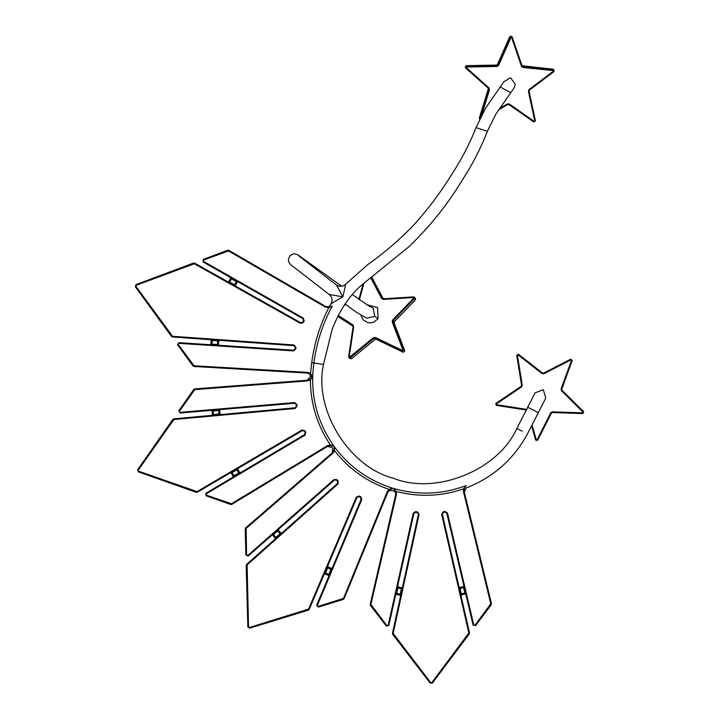 <?xml version="1.0" encoding="UTF-8"?>
<svg xmlns="http://www.w3.org/2000/svg" width="719" height="719" viewBox="0 0 719 719"><rect width="100%" height="100%" fill="white"/><g stroke="black" fill="none" stroke-linecap="round" stroke-linejoin="round"><path stroke-width="1.08" d="M352.391 294.556L367.777 305.26L373.152 308.154L374.806 316.369L366.681 318.166M360.812 315.03L363.158 319.82L367.733 322.597L370.716 322.885L373.925 322.121L378.068 318.67L377.592 307.543L366.834 304.73M531.611 426.008L535.664 440.145L537.623 440.325L551.401 413.092L552.372 412.517L582.875 413.578L583.657 411.78L562.006 390.264L561.764 389.159L572.198 360.48L570.733 359.176L543.573 373.116L542.45 373.008L518.399 354.215L516.709 355.213L521.572 385.348L521.122 386.382L495.822 403.449L496.245 405.363L526.425 410.055M503.615 81.957L510.517 77.715L515.253 84.258C513.959 88.482 515.658 85.759 507.326 97.622L495.849 114.168L487.374 131.28L476.023 127.631L485.577 108.111L503.516 82.281M535.08 392.871L543.303 389.698L545.784 398.128L527.413 433.997M490.771 603.807L475.007 625.188L473.767 624.928L447.461 512.998L444.98 511.425L443.264 511.784L441.646 514.31L468.824 632.99L431.804 682.619L430.69 682.619L393.149 633.385L419.087 514.427L417.442 511.919L415.726 511.577L413.263 513.177L388.125 625.377L386.885 625.647L370.896 604.427L396.448 494.474L396.205 491.499L393.644 488.498C418.099 495.454 442.23 494.492 466.056 485.613C466.559 488.543 466.559 488.543 466.056 485.613C466.559 488.543 466.559 488.543 466.056 485.613L463.575 488.866L464.222 489.073L466.056 485.613L464.222 489.073L464.141 491.41L463.458 491.58L490.771 603.807L491.454 603.636L464.141 491.41M396.448 494.474L395.765 494.312L370.213 604.275L370.474 605.443L386.328 626.078L388.808 625.53L413.946 513.33L415.591 512.261L417.308 512.602L418.404 514.283L392.466 633.232L392.718 634.392L430.133 683.05L432.362 683.041L469.264 633.987L469.507 632.828L442.329 514.157L443.407 512.467L445.124 512.108L446.778 513.159L473.084 625.09L475.565 625.611L491.212 604.814L491.454 603.636M463.458 491.58L463.575 488.866C441.385 496.443 418.925 497.323 396.205 491.499L395.585 491.751L395.765 494.312M393.644 488.498C393.077 491.374 393.077 491.374 393.644 488.498L395.585 491.751M395.639 494.843C395.944 492.848 395.126 491.454 393.212 490.682L393.23 490.601M391.81 487.94L392.996 488.309L389.5 489.945L392.996 488.309C391.729 490.978 391.729 490.978 392.996 488.309C391.729 490.978 391.729 490.978 392.996 488.309L389.114 489.387L389.5 489.945L387.981 491.85L344.131 598.648L343.242 599.457L318.364 607.088L316.657 605.2L361.172 499.193L360.453 497.368L358.853 496.649L356.983 497.386L309.215 609.37L308.343 610.161L249.655 628.154L247.839 626.851L246.177 565.494L246.644 564.406L337.553 483.42L337.651 481.415L336.465 480.13L334.506 480.031L248.226 556.03L245.898 555.014L245.188 528.995L245.673 527.899L332.546 452.602L333.877 450.507L334.281 446.688C332.151 448.719 332.151 448.719 334.281 446.688L335.027 447.694M332.133 452.952L332.726 448.18M387.334 491.58L343.484 598.388L318.158 606.414L317.304 605.47L361.819 499.462L360.731 496.73L359.141 496.011L356.345 497.108L308.577 609.092L249.448 627.48L248.54 626.833L247.111 564.927L338.02 483.941L338.164 480.939L336.977 479.654L334.038 479.501L247.758 555.499L246.599 554.996L246.132 528.429L333.005 453.132L334.533 450.687C348.904 468.968 367.103 481.874 389.114 489.387L387.334 491.58L387.981 491.85M333.005 453.132L332.546 452.602M392.996 488.309C368.91 480.804 349.335 466.937 334.281 446.688L334.533 450.687L333.877 450.507M333.976 446.265L330.336 444.917L330.309 445.591L334.056 446.382C331.477 447.784 331.477 447.784 334.056 446.382C331.477 447.784 331.477 447.784 334.056 446.382C316.432 421.217 309.709 393.419 313.888 362.978C316.531 342.792 322.633 323.856 332.196 306.159L328.655 307.166L325.95 306.609L228.84 250.356L227.644 250.257L203.279 259.397L203.082 261.932L303.023 318.769L303.562 320.656L302.735 322.193L300.812 322.75L194.642 263.163L193.465 263.073L135.99 284.625L135.343 286.764L171.464 336.393L172.497 336.968L293.936 345.677L295.23 347.196L295.078 348.94L293.586 350.216L178.86 342.648L177.638 344.868L192.944 365.908L194.004 366.483L307.66 373.08L310.141 374.042L312.522 376.675L309.97 379.344L307.723 380.18L194.777 388.907L193.735 389.5L178.824 410.828L180.092 413.03L294.655 403.269L296.174 404.509L296.363 406.253L295.096 407.799L173.845 418.835L172.821 419.429L137.662 469.741L138.345 471.862L196.215 492.308L197.392 492.191L302.411 430.591L304.344 431.112L305.198 432.631L304.694 434.528L205.859 493.27L206.101 495.795L230.637 504.468L231.833 504.343L327.9 446.211L330.309 445.591M327.54 445.618L231.473 503.74L206.335 495.139L206.209 493.872L305.054 435.13L305.809 432.29L304.955 430.762L302.052 429.98L197.042 491.589L138.578 471.206L138.237 470.136L173.908 419.528L295.158 408.5L297.055 406.172L296.866 404.438L294.601 402.568L180.038 412.338L179.399 411.232L194.831 389.608L307.777 380.881L310.383 379.884C310.509 403.557 317.16 425.244 330.336 444.917L327.54 445.618L327.9 446.211M307.777 380.881L307.732 380.18M312.522 376.675L310.383 379.884L309.97 379.344L312.522 376.675L311.201 376.72M312.567 376.675L310.572 373.521L310.141 374.042M328.745 307.822L328.574 308.127C319.865 325.339 314.248 343.511 311.713 362.646L310.572 373.521L307.705 372.388L307.669 373.08M307.705 372.388L194.04 365.782L178.204 344.455L178.815 343.34L293.541 350.917L295.779 349.003L295.931 347.259L293.99 344.976L172.551 336.267L135.918 286.351L136.233 285.281L194.301 263.783L300.47 323.361L303.355 322.525L304.182 320.989L303.373 318.158L203.423 261.321L203.522 260.053L228.489 250.967L325.599 307.211L325.959 306.609M325.599 307.211L328.736 307.822L328.655 307.166M328.736 307.822L332.196 306.159C329.67 304.694 329.67 304.694 332.196 306.159M342.846 296.839L336.51 285.048L342.846 296.839L345.749 284.14L342.846 296.839L329.149 294.431L342.846 296.839L331.073 303.697L342.846 296.839M311.713 362.646L323.496 364.452C313.511 409.309 348.643 466.676 393.14 478.171C435.714 495.481 498.132 470.388 516.871 428.416L522.138 431.211M230.35 277.435L230.61 278.397L228.813 281.542L227.86 281.812M235.733 286.234L235.473 285.272L237.216 282.154L238.178 281.893M210.164 344.707L210.91 344.059L211.143 340.438L210.496 339.692M219.502 340.339L218.756 340.986L218.495 344.554L219.151 345.3M211.35 410.369L212.105 411.007L212.42 414.62L211.781 415.384M220.778 414.566L220.014 413.928L219.69 410.369L220.329 409.605M232.821 477.245L233.064 476.284L231.212 473.165L230.251 472.922M238.043 468.348L237.791 469.309L239.598 472.392L240.568 472.644M271.764 535.296L272.753 535.358L275.152 538.073L275.089 539.061L275.934 537.372L280.059 533.705L280.527 534.226M281.83 533.058L280.841 533.004L278.469 530.334L278.523 529.337M328.799 576.279L328.43 575.362L325.078 573.96L324.161 574.328L325.5 572.989L327.666 567.911L327.019 567.633M331.612 569.592L330.965 569.322L331.369 568.343L332.286 567.974L331.369 568.343L328.08 566.94L327.711 566.024M395.666 594.919L396.511 594.388L400.043 595.179L400.582 596.015L400.267 594.146L401.445 588.753L402.128 588.906M397.256 587.836L397.94 587.989L398.173 586.965L397.643 586.129L398.173 586.965L401.669 587.729L402.505 587.189M465.903 594.55L465.058 594.029L461.535 594.856L461.005 595.7L461.301 593.831L460.07 588.448L459.387 588.609M464.249 587.486L463.566 587.648L463.315 586.623L463.845 585.778L463.315 586.623L459.836 587.423L458.992 586.893M374.797 316.378L378.068 318.67M516.709 355.213L518.399 354.215M517.968 354.773L542.018 373.556L542.45 373.008M542.018 373.556L543.897 373.736L543.573 373.116M543.897 373.736L571.048 359.806L570.733 359.176M571.048 359.806L572.198 360.48M571.542 360.237L561.108 388.916L561.764 389.159M561.108 388.916L561.512 390.759L562.006 390.264M561.512 390.759L583.163 412.275L583.657 411.78M583.163 412.275L582.875 413.578M582.902 412.877L552.399 411.816L552.372 412.517M552.399 411.816L550.772 412.778L551.401 413.092M550.772 412.778L536.994 440.01L537.623 440.325M536.994 440.01L535.664 440.145M536.347 439.947L532.087 425.1M526.757 409.417L526.407 410.055M526.515 409.363L496.353 404.671L496.245 405.363M496.353 404.671L495.822 403.449M496.209 404.033L521.509 386.966L521.122 386.382M521.509 386.966L522.264 385.231L521.572 385.348M522.264 385.231L517.401 355.105M538.477 412.679L527.818 407.331M521.635 65.429L522.407 66.777L522.515 66.13L552.83 69.168L552.722 69.815L552.83 69.168L554.043 70.21L553.837 71.684L529.463 90.055L529.067 91.115L535.43 120.864L533.795 121.951L508.863 104.534L507.731 104.489L498.761 109.71L507.731 104.489L508.863 104.534L533.795 121.951L535.43 120.864L529.067 91.115L529.463 90.055L553.837 71.684L553.315 69.806L523.001 66.759L522.965 67.505L521.482 66.337L522.111 66.058L512.243 37.289L511.613 37.568L521.482 66.337L522.111 66.058L512.243 37.289L510.283 37.217L497.916 65.087L498.591 65.42L510.966 37.541M512.243 37.289L510.283 37.217L509.807 36.579L511.757 36.66M465.337 67.496L466.02 65.663L496.496 65.078L496.973 65.717L466.496 66.301L466.02 65.663L496.496 65.078L497.44 64.449L497.916 65.087L497.018 66.463L498.591 65.42M465.813 68.134L466.316 67.658L465.813 68.134L488.48 88.401L465.678 67.981L466.496 66.301L466.55 67.047L497.018 66.463M488.48 88.401L489.495 89.74L488.992 87.925L488.48 88.401L488.992 87.925L466.316 67.658L466.55 67.047M481.946 114.258L489.495 89.74M488.785 89.489L479.825 118.626L479.348 117.988L488.309 88.85L488.785 89.489M553.315 69.806L553.837 71.684L553.45 71.172L529.076 89.542L529.463 90.055L529.076 89.542L528.411 91.313L529.067 91.115L528.411 91.313L534.783 121.062L535.43 120.864L534.235 121.421L509.304 104.003L508.863 104.534L509.304 104.003L507.416 103.931L507.731 104.489L507.416 103.931L499.588 108.488M522.965 67.505L553.279 70.552M523.001 66.759L522.515 66.13M479.986 119.561L479.348 117.988L488.309 88.85L488.003 87.763M496.496 65.078L498.042 64.683L497.44 64.449L509.807 36.579L511.604 36.363L512.09 37.002M510.841 92.733L500.271 87.017M466.02 65.663L465.193 67.352L465.678 67.981M488.309 88.85L488.938 89.012L488.147 87.916M479.348 117.988L479.977 118.141L479.348 117.988L479.51 118.923M552.83 69.168L521.787 65.717M370.627 277.561L381.645 298.502L382.346 298.259L371.211 277.094M359.401 299.832L363.94 283.142M363.14 283.843L358.898 299.464M344.338 305.009L346.019 304.703M337.858 316.126L352.643 325.599L352.939 324.925L338.191 315.47M393.895 321.321L394.075 322.822L393.509 323.164L394.075 322.822L404.788 350.989L403.35 352.319L403.745 351.771L403.35 352.319L376.235 339.251L376.63 338.703L376.235 339.251L374.77 338.937L375.111 339.386L351.492 358.7L350.108 358.646L348.967 357.55L350.351 357.595L348.661 356.66L349.263 356.66L353.703 326.633L353.11 326.624L348.661 356.642L353.101 326.615L352.643 325.599L353.703 326.633L352.939 324.925M350.108 358.646L351.501 358.709L350.351 357.595L373.97 338.289L373.449 337.66L349.829 356.975M375.111 339.386L373.97 338.289L375.093 338.146L375.318 337.436L373.449 337.66M403.35 352.319L404.788 350.998L403.647 349.892L402.209 351.223L403.35 352.319L376.235 339.251L375.093 338.146L402.209 351.223L402.433 350.504L375.318 337.436M415.097 299.365L415.501 299.76L394.309 321.726L394.075 322.831L392.934 321.726L393.167 320.62L392.583 320.054L392.197 321.896L392.934 321.726L403.647 349.892L402.433 350.504M392.197 321.896L402.91 350.063M414.71 297.999L415.501 299.76L394.3 321.717L393.167 320.62L414.36 298.664L413.776 298.097L392.583 320.054M414.351 297.181L413.56 296.893L415.492 298.286L415.51 299.769L413.569 296.902L413.776 298.097M413.569 296.902L383.317 298.798L413.56 296.893L413.515 297.513L383.263 299.41L383.317 298.798L383.263 299.41L381.645 298.502M383.317 298.798L382.544 298.52M353.092 326.255L337.723 316.405L353.092 326.255M382.805 298.7L382.346 298.259M371.606 276.779L383.191 298.798L371.606 276.779M490.655 604.391L491.212 604.814M475.007 625.188L475.565 625.611M473.767 624.928L473.084 625.09M447.461 512.998L446.778 513.159M444.98 511.425L445.124 512.108M443.264 511.784L443.407 512.467M441.646 514.31L442.329 514.157M468.824 632.99L469.507 632.828M468.707 633.565L469.264 633.987M431.804 682.619L432.362 683.041M430.69 682.619L430.133 683.05M393.275 633.96L392.718 634.392M393.149 633.385L392.466 633.232M419.087 514.427L418.404 514.283M417.442 511.919L417.308 512.602M415.726 511.577L415.591 512.261M413.263 513.177L413.946 513.33M388.125 625.377L388.808 625.53M386.885 625.647L386.328 626.078M371.022 605.021L370.474 605.443M370.896 604.427L370.213 604.275M343.484 598.388L344.131 598.648M343.035 598.792L343.242 599.457M318.158 606.414L318.364 607.088M317.304 605.47L316.657 605.2M361.819 499.462L361.172 499.193M360.731 496.73L360.453 497.368M359.141 496.011L358.853 496.649M356.345 497.108L356.983 497.386M308.577 609.092L309.215 609.37M308.136 609.487L308.343 610.161M249.448 627.48L249.655 628.154M248.54 626.833L247.839 626.851M246.878 565.476L246.177 565.494M247.111 564.927L246.644 564.406M338.02 483.941L337.553 483.42M338.164 480.939L337.651 481.415M336.977 479.654L336.465 480.13M334.038 479.501L334.506 480.031M247.758 555.499L248.226 556.03M246.599 554.996L245.898 555.014M245.889 528.977L245.188 528.995M246.132 528.429L245.673 527.899M231.473 503.74L231.833 504.343M230.871 503.803L230.637 504.468M206.335 495.139L206.101 495.795M206.209 493.872L205.859 493.27M305.054 435.13L304.694 434.528M305.809 432.29L305.198 432.631M304.955 430.762L304.344 431.112M302.052 429.98L302.411 430.591M197.042 491.589L197.392 492.191M196.449 491.643L196.215 492.308M138.578 471.206L138.345 471.862M138.237 470.136L137.662 469.741M173.396 419.824L172.821 419.429M173.908 419.528L173.845 418.835M295.158 408.5L295.096 407.799M297.055 406.172L296.363 406.253M296.866 404.438L296.174 404.509M294.601 402.568L294.655 403.269M180.038 412.338L180.092 413.03M179.399 411.232L178.824 410.828M194.31 389.905L193.735 389.5M194.831 389.608L194.777 388.907M194.04 365.782L194.004 366.483M193.51 365.495L192.944 365.908M178.204 344.455L177.638 344.868M178.815 343.34L178.86 342.648M293.541 350.917L293.586 350.216M295.779 349.003L295.078 348.94M295.931 347.259L295.23 347.196M293.99 344.976L293.936 345.677M172.551 336.267L172.497 336.968M172.03 335.98L171.464 336.393M135.918 286.351L135.343 286.764M136.233 285.281L135.99 284.625M193.708 263.729L193.465 263.073M194.301 263.783L194.642 263.163M300.47 323.361L300.812 322.75M303.355 322.525L302.735 322.193M304.182 320.989L303.562 320.656M303.373 318.158L303.023 318.769M203.423 261.321L203.082 261.932M203.522 260.053L203.279 259.397M227.896 250.913L227.644 250.257M228.489 250.967L228.84 250.356M341.66 286.234L298.367 255.155L295.41 253.879L292.957 253.942L289.676 256.009L288.346 260.008L289.029 262.561L290.916 264.835L329.149 294.431C332.178 297.028 332.816 300.111 331.073 303.697L330.443 305.153M312.909 371.624L312.594 381.528M237.216 282.154L231.527 278.909L231.869 278.307M228.813 281.542L229.738 282.055L231.527 278.909L230.61 278.397M229.397 282.666L229.738 282.055L234.547 284.76L234.205 285.371M236.65 281.021L234.547 284.76L235.473 285.272M218.495 344.554L211.961 344.122L211.907 344.823M211.143 340.438L212.195 340.518L211.961 344.122L210.91 344.059M212.249 339.817L212.195 340.518L217.704 340.914L217.749 340.213M217.399 345.192L217.704 340.914L218.756 340.986M219.69 410.369L213.157 410.917L213.103 410.216M212.42 414.62L213.462 414.521L213.157 410.917L212.105 411.007M213.525 415.223L213.462 414.521L218.962 414.027L219.025 414.719M218.576 409.749L218.962 414.027L220.014 413.928M239.598 472.392L233.972 475.744L234.331 476.346M231.212 473.165L232.12 472.635L233.972 475.744L233.064 476.284M231.77 472.032L232.12 472.635L236.884 469.84L236.533 469.237M239.059 473.533L236.884 469.84L237.791 469.309M278.469 530.334L273.544 534.657L273.076 534.136M276.402 537.902L273.544 534.657L272.753 535.358M277.21 530.496L280.059 533.705L280.841 533.004M328.08 566.94L327.666 567.911L330.965 569.322L328.835 574.391L329.482 574.661M324.853 572.719L328.835 574.391L328.43 575.362M401.669 587.729L401.445 588.753L397.94 587.989L396.735 593.355L396.052 593.202M400.95 594.298L396.735 593.355L396.511 594.388M459.836 587.423L460.07 588.448L463.566 587.648L464.825 593.004L465.508 592.842M460.618 593.984L464.825 593.004L465.058 594.029M497.44 64.449L509.807 36.579M554.043 70.21L553.567 69.581M358.889 299.464L363.131 283.861M376.235 339.251L375.12 339.395L351.501 358.709M394.075 322.831L404.788 350.998M535.098 392.844L516.871 428.425M527.404 433.997C513.627 459.342 493.297 477.29 466.433 487.833L464.267 491.94M393.212 490.682L389.518 490.511L387.775 492.353M332.663 448.234L332.097 447.452L327.442 446.499M310.419 376.693L307.184 380.216M310.428 376.657C310.293 374.572 309.188 373.368 307.121 373.053M336.51 285.048C339.808 286.989 342.891 286.683 345.749 284.14L367.616 264.709C384.341 252.863 399.8 239.562 413.964 224.795C428.326 208.861 441.124 191.739 452.359 173.441C461.805 158.944 469.696 143.674 476.014 127.631M323.496 364.452L332.088 329.563C339.745 309.736 350.027 294.565 362.924 284.041L408.653 246.941C429.674 226.845 447.703 204.322 462.73 179.364C472.617 164.157 480.831 148.132 487.374 131.28M345.048 303.957L355.644 311.776L366.564 318.086M336.519 285.048L298.7 255.784M330.282 305.054C329.032 306.797 327.433 307.22 325.482 306.339"/></g></svg>

